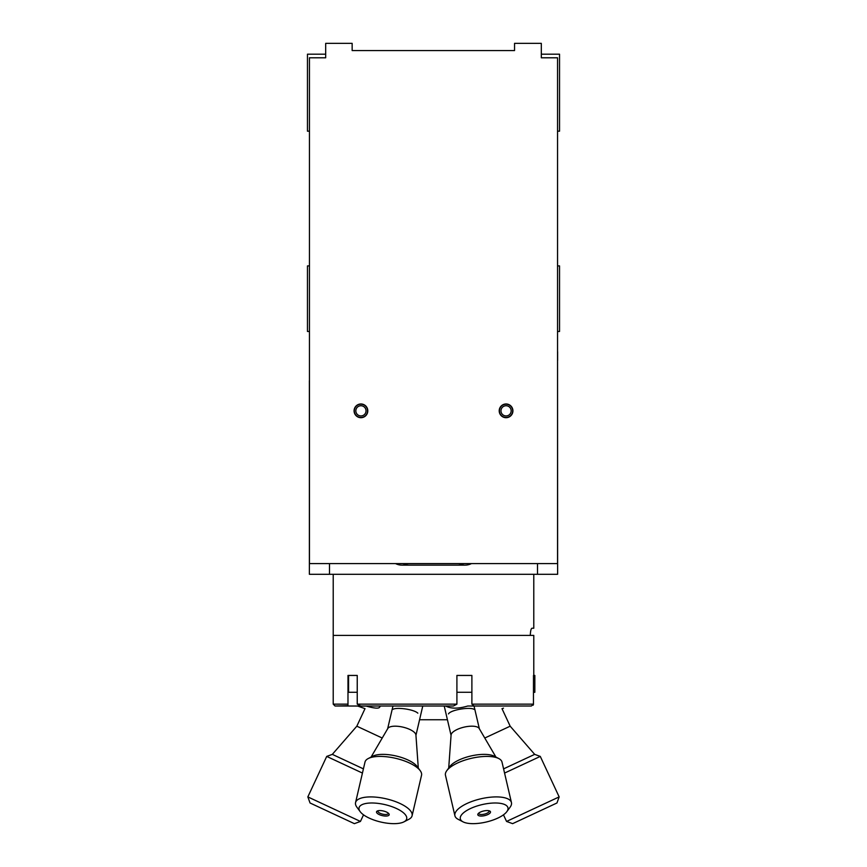 <?xml version="1.0" encoding="UTF-8"?>
<svg xmlns="http://www.w3.org/2000/svg" width="867" height="867" viewBox="0 0 867 867"><rect width="100%" height="100%" fill="white"/><g stroke="black" fill="none" stroke-linecap="round" stroke-linejoin="round"><path stroke-width="1.3" d="M325.689 54.198L307.46 54.198L307.46 131.188L309.454 131.188M557.546 331.465L559.54 331.465L559.54 265.909L557.546 265.909M309.454 265.909L307.46 265.909L307.46 331.465L309.454 331.465M557.546 131.188L559.54 131.188L559.54 54.198L541.311 54.198M309.454 360.423L309.454 335.681M557.546 335.681L557.546 360.423M557.622 351.72L557.622 360.423M557.546 361.192L557.622 574.301L329.503 574.301L329.503 563.604M309.454 380.743L309.454 361.192M511.162 410.839A5.094 5.094 0 0 0 503.521 406.428A5.094 5.094 0 0 0 503.521 415.25A5.094 5.094 0 0 0 511.162 410.839M366.026 410.839A5.094 5.094 0 0 0 358.385 406.428A5.094 5.094 0 0 0 358.385 415.25A5.094 5.094 0 0 0 366.026 410.839M403.22 563.604A14.36 14.36 0 0 0 409.668 565.132M457.332 565.132A14.36 14.36 0 0 0 463.78 563.604M395.58 563.604A14.36 14.36 0 0 0 402.028 565.132L464.972 565.132A14.36 14.36 0 0 0 471.42 563.604M531.959 628.228C531.027 628.629 530.474 631.024 530.29 635.413C530.474 631.024 531.027 628.629 531.959 628.228L533.79 628.228L533.79 574.301M333.21 574.301L333.21 635.413L530.29 635.413M309.378 380.743L309.378 574.301L329.503 574.301M537.497 563.604L537.497 574.301M367.554 410.839A6.611 6.611 0 0 1 357.627 416.572A6.611 6.611 0 0 1 357.627 405.106A6.611 6.611 0 0 1 367.554 410.839M512.679 410.839A6.611 6.611 0 0 1 502.762 416.572A6.611 6.611 0 0 1 502.762 405.106A6.611 6.611 0 0 1 512.679 410.839M506.068 403.979A6.86 6.86 0 0 1 512.917 410.839A6.86 6.86 0 0 1 506.068 417.699A6.86 6.86 0 0 1 499.208 410.839A6.86 6.86 0 0 1 506.068 403.979M360.932 403.979A6.86 6.86 0 0 1 367.792 410.839A6.86 6.86 0 0 1 360.932 417.699A6.86 6.86 0 0 1 354.083 410.839A6.86 6.86 0 0 1 360.932 403.979M514.543 50.568L352.154 50.568L352.154 43.35L325.689 43.35L325.689 57.786L309.454 57.786L309.454 563.604L557.546 563.604L557.546 57.786L541.311 57.786L541.311 43.35L514.543 43.35L514.543 50.568M533.487 692.278L534.841 692.278L534.841 675.436L533.487 675.436L533.454 704.459M471.886 704.156L474.043 706.02L531.33 706.02L533.487 704.156L471.886 704.156L471.886 675.436L456.909 675.436L456.909 704.156L357.237 704.156L360.726 706.02L453.419 706.02L456.909 704.156M471.886 692.278L456.909 692.278M357.237 692.278L348.577 692.278L348.577 675.436L347.981 675.436L347.981 704.156L333.21 704.156L333.21 635.413L533.79 635.413L533.79 675.436M357.237 704.156L357.237 675.436L348.762 675.436M476.124 706.02L467.736 706.02C458.329 708.827 450.948 708.827 445.595 706.02M360.726 706.02L444.034 706.02M366.199 706.085L347.981 706.02L366.004 706.02C375.877 708.827 380.44 708.827 379.692 706.02L379.952 706.833M347.981 704.156L347.981 706.02L335.074 706.02L347.873 705.727M419.574 719.74L447.426 719.74M502.795 708.415L503.467 708.166M508.474 706.02L531.33 706.02L508.474 706.02C501.906 708.827 501.906 708.827 508.474 706.02L467.736 706.02M382.228 738.034L356.825 726.188L365.007 708.653L357.627 706.02M393.054 709.293C396.783 707.06 413.884 709.304 417.84 713.173M448.456 713.92C450.818 709.748 469.892 706.854 473.946 709.293M533.422 704.589L533.097 705.229M387.213 805.183A24.46 8.952 13.1 0 1 403.957 821.851A24.46 8.952 13.1 0 1 380.819 822.035A24.46 8.952 13.1 0 1 360.163 811.642A24.46 8.952 13.1 0 1 387.213 805.183M384.016 811.154A6.492 2.373 13.1 0 1 387.679 815.858A6.492 2.373 13.1 0 1 376.874 812.932A6.492 2.373 13.1 0 1 384.016 811.154M403.957 821.851L408.866 819.304A29.023 10.621 -166.9 0 0 412.085 815.76A29.023 10.621 -166.9 0 0 389.001 799.526A29.023 10.621 -166.9 0 0 355.557 802.582A29.023 10.621 -166.9 0 0 356.879 807.177L360.163 811.642M412.085 815.76L421.535 775.271A29.023 10.621 -166.9 0 0 420.202 770.665L418.295 768.075L415.922 735.01A14.511 5.31 -166.9 0 0 404.325 727.489A14.511 5.31 -166.9 0 0 387.831 728.464L371.076 757.064M368.226 758.549L372.756 756.197A24.807 9.082 -166.9 0 1 398.582 756.609A24.807 9.082 -166.9 0 1 417.179 766.558L420.202 770.665A29.023 10.621 -166.9 0 0 398.441 759.026A29.023 10.621 -166.9 0 0 368.226 758.549A29.023 10.621 -166.9 0 0 364.996 762.093L355.557 802.582M378.055 810.764A5.321 1.951 -166.9 0 0 377.914 811.046A5.321 1.951 -166.9 0 0 382.661 814.156A5.321 1.951 -166.9 0 0 388.286 813.463A5.321 1.951 -166.9 0 0 388.286 813.148M460.464 819.304A24.46 8.952 -13.1 0 1 486.333 803.763A24.46 8.952 -13.1 0 1 506.837 811.642A24.46 8.952 -13.1 0 1 486.181 822.035A24.46 8.952 -13.1 0 1 463.043 821.851A24.46 8.952 -13.1 0 1 460.464 819.304M477.858 814.904A6.492 2.373 -13.1 0 1 486.539 810.58A6.492 2.373 -13.1 0 1 488.034 814.46A6.492 2.373 -13.1 0 1 477.858 814.904M506.837 811.642L510.121 807.177A29.023 10.621 166.9 0 0 511.443 802.582A29.023 10.621 166.9 0 0 480.762 798.821A29.023 10.621 166.9 0 0 454.915 815.76A29.023 10.621 166.9 0 0 455.067 816.281A29.023 10.621 166.9 0 0 458.134 819.304L463.043 821.851M495.924 757.064L479.169 728.464A14.511 5.31 166.9 0 0 464.051 727.142A14.511 5.31 166.9 0 0 451.078 735.01L448.705 768.075M511.443 802.582L502.004 762.093A29.023 10.621 166.9 0 0 498.774 758.549L494.244 756.197A24.807 9.082 166.9 0 0 470.781 756.013A24.807 9.082 166.9 0 0 449.821 766.558L446.798 770.665A29.023 10.621 166.9 0 0 445.465 775.271L454.915 815.76M498.774 758.549A29.023 10.621 166.9 0 0 471.323 758.332A29.023 10.621 166.9 0 0 446.798 770.665M478.714 813.148A5.321 1.951 166.9 0 0 478.714 813.463A5.321 1.951 166.9 0 0 478.747 813.56A5.321 1.951 166.9 0 0 484.469 814.124A5.321 1.951 166.9 0 0 489.086 811.046A5.321 1.951 166.9 0 0 488.945 810.764M518.607 820.865L556.95 802.983L559.161 796.903L506.556 821.439L512.625 823.65L518.607 820.865M501.993 708.653L510.175 726.188L484.772 738.034M510.175 726.188L534.679 754.366L503.586 768.866M534.679 754.366L540.282 756.414L504.561 773.071M362.439 773.071L326.718 756.414L307.839 796.903L360.444 821.439L363.533 814.828M363.414 768.866L332.321 754.366L326.718 756.414M307.839 796.903L310.05 802.983L316.087 805.801L354.375 823.65L360.444 821.439M333.21 704.156L335.074 706.02M392.968 706.02L387.636 728.8M422.771 706.02L415.943 735.324M444.229 706.02L451.057 735.324M474.032 706.02L479.364 728.8M503.467 814.828L506.556 821.439M540.282 756.414L559.161 796.903M356.825 726.188L332.321 754.366"/></g></svg>
